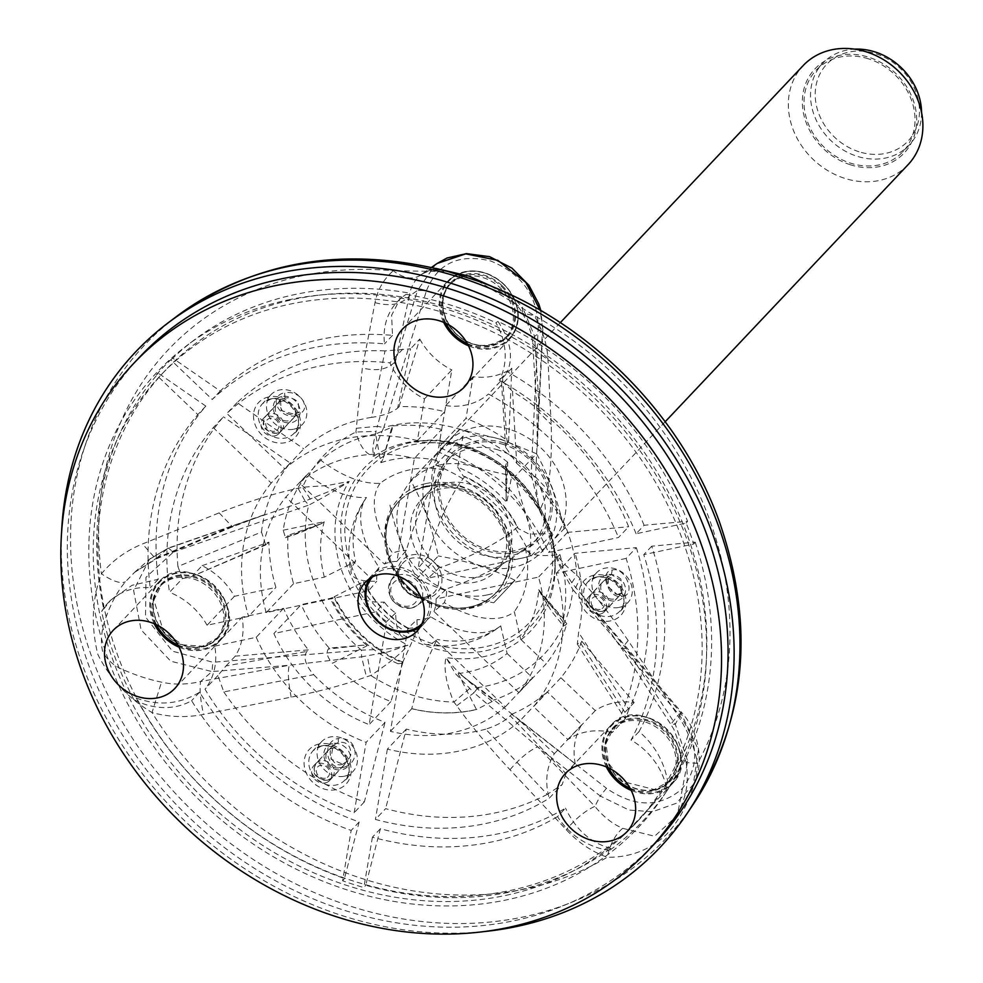<?xml version="1.0" encoding="UTF-8"?>
<svg xmlns="http://www.w3.org/2000/svg" width="983" height="983" viewBox="0 0 983 983"><rect width="100%" height="100%" fill="white"/><g stroke="black" fill="none" stroke-linecap="round" stroke-linejoin="round"><path stroke-width="0.74" stroke-dasharray="4.92 3.69" d="M219.148 512.868L232.504 526.863L233.745 525.573L305.099 501.047L308.773 505.078C321.466 498.676 334.957 490.8 349.235 481.437L327.327 485.516L302.531 487.236L298.119 488.354C274.933 493.22 248.613 501.391 219.148 512.868L142.498 543.968C126.119 550.652 112.431 560.593 101.433 573.814C91.984 598.844 90.805 625.741 97.87 654.518C110.157 678.995 128.22 698.348 152.046 712.564C169.26 717.209 186.401 717.823 203.493 714.408L291.177 697.131C320.175 691.282 345.242 684.537 366.401 676.882L370.837 675.493C383.53 667.002 400.216 654.899 407.859 645.18C398.004 647.576 397.046 647.785 384.525 649.259L361.412 650.156L361.609 656.828L289.211 665.27L211.972 671.573L212.881 662.272L172.455 651.151L145.533 617.078L145.988 577.328L173.352 552.102L168.376 548.047L149.355 559.388L133.602 590.39L141.085 629.845L170.772 661.227L211.972 671.573L200.643 681.514C187.163 684.696 174.102 684.905 161.47 682.141C149.809 679.732 138.21 676.083 126.647 671.18C115.011 667.039 106.975 660.318 102.539 651.016C100.18 640.166 101.605 628.186 106.828 615.088C111.693 601.965 117.874 590.869 125.382 581.825L134.671 572.241L157.059 557.816L155.941 559.057L142.498 543.968M510.005 769.75C519.491 758.679 528.694 751.024 537.59 746.81L474.003 692.757L478.119 687.473C464.529 678.688 453.814 668.723 445.987 657.553C444.635 663.23 444.808 670.357 446.491 678.909C446.565 681.317 451.775 698.335 453.925 702.059L456.763 705.708C470.685 725.27 488.428 746.613 510.005 769.75L566.257 829.726C578.188 842.505 591.827 851.683 607.199 857.262C630.054 857.52 649.677 850.037 666.069 834.8C682.853 817.549 696.406 787.358 697.635 763.361C694.072 745.999 687.473 730.025 677.865 715.415L628.174 640.584C611.315 615.96 595.231 595.28 579.921 578.532L576.849 574.957C565.016 566.134 554.363 553.601 553.417 547.691L560.531 565.336L571.811 582.759L625.987 648.276L681.022 713.166L681.575 712.38L580.068 592.688M375.014 302.641C389.87 306.696 401.273 304.546 409.223 296.202C410.427 287.589 414.212 280.585 420.577 275.191L422.518 273.667C435.752 268.642 424.816 267.781 448.051 271.541L393.261 270.767C383.517 279.369 377.435 289.997 375.014 302.641L362.334 367.949L355.932 432.016C359.753 446.294 365.75 454.355 373.896 456.21C373.479 452.659 379.008 437.828 383.788 427.507L377.337 426.352L395.313 361.609L417.517 290.427L426.487 290.624C437.681 263.235 459.086 253.368 490.726 261.011C521.469 273.593 537.308 295.514 538.242 326.786L542.837 329.907L540.109 310.186M539.95 510.091L540.159 510.644C551.856 532.835 556.599 554.019 554.4 574.219A114.839 97.71 43.4 0 1 461.826 652.835A114.839 97.71 43.4 0 1 347.724 568.1A114.839 97.71 43.4 0 1 414.359 441.92A114.839 97.71 43.4 0 1 540.134 508.223A114.839 97.71 43.4 0 1 554.4 574.219C564.992 503.394 484.459 427.322 414.359 441.92L452.758 443.456A118.071 100.463 43.4 0 1 539.95 510.091L547.175 493.171L547.605 489.608C550.787 471.619 551.979 449.907 551.193 424.484L547.9 358.512C547.138 344.529 542.604 330.227 534.297 315.604L478.463 281.273C501.502 288.424 519.565 306.217 522.44 313.245L522.501 307.31L534.605 336.321L542.358 330.915L535.575 476.964L531.164 474.642L539.95 510.091L539.04 508.506L535.366 482.235L535.575 476.964L547.605 489.608M61.56 532.675A360.749 306.929 -136.6 0 0 83.199 666.892A360.749 306.929 -136.6 0 0 483.808 931.601M140.188 356.534A354.249 301.4 -136.6 0 0 130.432 747.461A354.249 301.4 -136.6 0 0 515.055 920.518A354.249 301.4 -136.6 0 0 655.206 843.107M424.975 487.15A66.721 56.768 43.4 0 1 491.389 511.836A66.721 56.768 43.4 0 1 504.93 579.134A66.721 56.768 43.4 0 1 495.579 593.363A66.721 56.768 43.4 0 1 408.092 588.817A66.721 56.768 43.4 0 1 398.582 501.735A66.721 56.768 43.4 0 1 412.258 491.586A66.721 56.768 43.4 0 1 424.975 487.15M678.688 714.285C698.901 741.551 699.945 766.494 681.797 789.103C659.605 807.768 634.49 807.498 606.474 788.292L600.232 796.009L629.022 810.066L652.515 811.725L676.415 803.234L693.31 784.459L698.409 749.734L681.022 713.166L678.688 714.285L572.856 589.517L575.731 587.601L579.921 578.532M628.174 640.584L621.698 648.633L670.824 724.336L675.321 724.25L687.67 761.014L677.299 815.583L654.604 836.238L622.694 828.325C612.446 823.926 603.193 816.615 594.899 806.379L600.232 796.009L537.59 746.81L594.899 806.379C585.463 810.582 575.915 818.36 566.257 829.726M437.189 263.432L435.322 264.796L417.517 290.427L409.223 296.202L395.313 361.609C387.744 369.448 376.759 371.562 362.334 367.949M422.518 273.667L435.764 268.396M510.582 294.716L522.501 307.31M456.763 705.708L474.003 692.757L455.338 673.552L445.987 657.553A118.071 100.463 43.4 0 0 553.417 547.678C555.813 556.722 556.034 557.607 561.06 568.911L572.856 589.517A143.813 122.359 43.4 0 1 478.119 687.473L606.474 788.292M298.119 488.354L305.099 501.047L329.772 491.168L349.235 481.437A118.071 100.463 43.4 0 0 407.859 645.18L387.732 652.012L361.609 656.828L366.401 676.882M539.114 508.641L539.311 509.022C518.766 474.691 489.915 452.831 452.758 443.456A118.071 100.463 43.4 0 0 373.896 456.21L373.896 456.21C372.299 449.673 372.336 447.56 376.059 431.377L377.337 426.352L356.129 428.281M580.093 592.724L607.064 627.4L621.674 648.645L625.987 648.276L675.321 724.25L681.022 713.166M622.694 828.325C615.284 834.518 610.124 844.176 607.199 857.262A338.508 288.007 43.4 0 1 152.046 712.564L161.47 682.141M469.493 688.69L453.925 702.059A152.869 130.063 43.4 0 1 370.837 675.493L367.372 656.005M571.811 582.759L576.849 574.957A152.869 130.063 43.4 0 0 557.398 509.55A152.869 130.063 43.4 0 0 547.175 493.171L535.354 482.235M687.67 761.014L686.232 762.55L697.635 763.361A338.508 288.007 43.4 0 0 709.419 519.307A338.508 288.007 43.4 0 0 534.297 315.604L522.44 313.245M686.208 762.55L673.933 729.46L670.824 724.336L677.865 715.415M420.577 275.191C412.774 280.008 403.669 278.533 393.261 270.767A338.508 288.007 43.4 0 0 101.433 573.814C112.553 581.26 120.54 583.927 125.382 581.825M310.395 499.229L302.531 487.236A152.869 130.063 43.4 0 1 355.932 432.016L376.059 431.377M291.177 697.131C288.314 682.595 287.663 671.979 289.211 665.27L200.643 681.514C199.389 688.469 200.335 699.429 203.493 714.408M547.9 358.512L532.7 343.78L534.605 336.321L538.905 403.079L536.988 410.23L551.193 424.484M369.215 578.913A35.572 30.264 43.4 0 1 372.36 574.846A35.572 30.264 43.4 0 1 418.991 577.279A35.572 30.264 43.4 0 1 424.066 623.701A35.572 30.264 43.4 0 1 420.183 627.068M445.987 323.395A38.521 32.771 43.4 0 1 449.464 284.996A38.521 32.771 43.4 0 1 499.966 287.626A38.521 32.771 43.4 0 1 505.459 337.894A38.521 32.771 43.4 0 1 505.299 338.066A38.521 32.771 43.4 0 1 467.33 343.546M156.543 624.758A38.521 32.771 43.4 0 1 160.02 586.372A38.521 32.771 43.4 0 1 210.534 589.001A38.521 32.771 43.4 0 1 216.027 639.269A38.521 32.771 43.4 0 1 182.285 646.593A38.521 32.771 43.4 0 1 177.886 644.922M608.686 767.993A38.521 32.771 43.4 0 1 606.585 763.213A38.521 32.771 43.4 0 1 612.163 729.595A38.521 32.771 43.4 0 1 662.665 732.224A38.521 32.771 43.4 0 1 668.157 782.505A38.521 32.771 43.4 0 1 630.029 788.157M466.261 490.136A51.595 43.903 -136.6 0 0 441.478 488.674A51.595 43.903 -136.6 0 0 421.056 499.954A51.595 43.903 -136.6 0 0 428.416 567.302A51.595 43.903 -136.6 0 0 496.071 570.828A51.595 43.903 -136.6 0 0 466.261 490.136M921.55 112.394A59.521 50.649 43.4 0 1 909.3 144.98A59.521 50.649 43.4 0 1 857.164 156.297A59.521 50.649 43.4 0 1 822.771 63.219A59.521 50.649 43.4 0 1 854.608 49.15M859.007 151.763A55.92 47.577 43.4 0 1 826.924 64.079A55.92 47.577 43.4 0 1 916.082 92.328A55.92 47.577 43.4 0 1 859.007 151.763M908.071 164.677A72.152 61.388 43.4 0 1 844.876 178.39A72.152 61.388 43.4 0 1 803.172 65.578M850.393 164.775A61.327 52.173 43.4 0 1 815.202 68.613A61.327 52.173 43.4 0 1 912.986 99.59A61.327 52.173 43.4 0 1 850.393 164.775M504.156 443.026A61.327 52.173 -136.6 0 0 441.551 508.211A61.327 52.173 -136.6 0 0 539.348 539.188A61.327 52.173 -136.6 0 0 504.156 443.026M509.673 429.399A72.152 61.388 -136.6 0 0 446.479 443.124A72.152 61.388 -136.6 0 0 456.763 537.296A72.152 61.388 -136.6 0 0 551.365 542.223A72.152 61.388 -136.6 0 0 509.673 429.399M410.71 480.564L459.811 429.448L410.71 480.564C422.985 502.534 432.176 527.674 438.307 555.985L417.087 578.459C404.812 556.489 395.608 531.348 389.477 503.038M417.087 578.459C439.647 589.8 465.217 597.897 493.785 602.751L515.006 580.289C492.544 568.973 466.986 560.875 438.307 555.985M493.785 602.751L515.006 580.289M542.874 551.635C530.648 529.776 521.445 504.635 515.276 476.214L536.509 453.741C548.735 475.6 557.939 500.74 564.107 529.161M536.509 453.741L500.482 439.131L459.811 429.448M515.276 476.214C486.72 471.361 461.15 463.263 438.578 451.91M487.556 594.85A71.771 61.057 -136.6 0 0 530.365 533.806A71.771 61.057 -136.6 0 0 474.47 466.937A71.771 61.057 -136.6 0 0 397.193 525.954A71.771 61.057 -136.6 0 0 487.556 594.85M471.459 484.631A51.595 43.903 -136.6 0 0 426.266 494.437A51.595 43.903 -136.6 0 0 433.626 561.784A51.595 43.903 -136.6 0 0 501.281 565.311A51.595 43.903 -136.6 0 0 471.459 484.631M500.507 439.389A71.771 61.057 -136.6 0 0 427.249 515.657A71.771 61.057 -136.6 0 0 541.682 551.918A71.771 61.057 -136.6 0 0 500.507 439.389M498.676 450.116A59.521 50.649 -136.6 0 0 446.54 461.445A59.521 50.649 -136.6 0 0 455.031 539.126A59.521 50.649 -136.6 0 0 533.081 543.194A59.521 50.649 -136.6 0 0 498.676 450.116M503.886 444.611A59.521 50.649 -136.6 0 0 451.75 455.928A59.521 50.649 -136.6 0 0 460.241 533.622A59.521 50.649 -136.6 0 0 538.291 537.689A59.521 50.649 -136.6 0 0 503.886 444.611M868.394 58.796A59.521 50.649 -136.6 0 0 816.259 70.112A59.521 50.649 -136.6 0 0 824.749 147.806A59.521 50.649 -136.6 0 0 902.787 151.861A59.521 50.649 -136.6 0 0 868.394 58.796M372.459 576.96A34.049 28.974 43.4 0 1 417.591 578.766A34.049 28.974 43.4 0 1 421.953 623.714M508.616 441.355L511.799 368.207A64.939 55.245 -136.6 0 1 473.069 376.673L465.979 418.414L438.639 447.351A172.443 146.713 -136.6 0 1 548.551 552.421L618.479 537.517L628.665 526.716A252.52 214.847 43.4 0 0 512.512 391.308L516.689 463.3L505.692 447.326L507.179 442.866L508.616 441.355A172.443 146.713 -136.6 0 0 465.979 418.414M511.799 368.207L502.559 377.976L501.367 380.36L512.512 391.308M505.68 447.326L501.367 380.36L488.428 394.048A252.52 214.847 43.4 0 1 618.479 537.517M516.689 463.3A172.443 146.713 -136.6 0 1 567.474 532.393L628.665 526.716M567.474 532.393L548.551 552.421M473.069 376.673L445.741 405.61L438.639 447.351M445.741 405.61A64.939 55.245 -136.6 0 0 488.428 394.048M566.011 773.658L562.141 784.557L547.298 794.375L485.737 729.177C496.587 725.687 504.734 721.227 510.189 715.808L566.011 773.658L575.252 763.877L511.627 714.285L510.189 715.808M547.285 794.375A252.52 214.847 43.4 0 1 385.619 808.653L375.42 819.441A252.52 214.847 43.4 0 0 549.214 798.245L562.141 784.557M485.737 729.177A172.443 146.713 -136.6 0 1 406.298 729.079L385.619 808.653M575.252 763.877A64.939 55.245 -136.6 0 1 581.678 724.79L547.273 691.897L519.933 720.834L554.338 753.728A64.939 55.245 -136.6 0 0 549.214 798.245M511.627 714.285A172.443 146.713 -136.6 0 0 547.273 691.897M581.678 724.79L554.338 753.728M406.298 729.079L387.376 749.107A172.443 146.713 -136.6 0 0 519.933 720.834M387.376 749.107L375.42 819.441M427.654 598.008A23.813 20.25 43.4 0 1 416.227 597.332A23.813 20.25 43.4 0 1 400.388 562.792A23.813 20.25 43.4 0 1 436.575 564.93A23.813 20.25 43.4 0 1 427.654 598.008M604.619 849.558A326.479 277.771 -136.6 0 0 639.7 819.072A326.479 277.771 -136.6 0 0 666.044 785.601A326.479 277.771 -136.6 0 0 690.644 544.656A326.479 277.771 -136.6 0 0 683.001 523.755A326.479 277.771 -136.6 0 0 498.381 327.425A326.479 277.771 -136.6 0 0 402.428 297.026A326.479 277.771 -136.6 0 0 173.352 362.309A326.479 277.771 -136.6 0 0 165.07 370.652A326.479 277.771 -136.6 0 0 158.939 377.398A326.479 277.771 -136.6 0 0 104.149 607.605A326.479 277.771 -136.6 0 0 138.677 701.948A326.479 277.771 -136.6 0 0 343.141 877.622A326.479 277.771 -136.6 0 0 364.398 884.356A326.479 277.771 -136.6 0 0 510.533 890.414A326.479 277.771 -136.6 0 0 604.619 849.558A64.939 55.245 -136.6 0 0 609.657 850.369L610.824 848.39A329.661 280.487 43.4 0 1 365.713 885.253L380.409 828.718A272.721 232.037 -136.6 0 0 565.52 808.149L557.521 816.603A64.939 55.245 -136.6 0 0 604.619 849.558M505.852 895.378A326.479 277.771 -136.6 0 0 635.006 824.024A326.479 277.771 -136.6 0 0 588.448 397.906A326.479 277.771 -136.6 0 0 160.376 375.617A326.479 277.771 -136.6 0 0 151.394 735.886A326.479 277.771 -136.6 0 0 505.852 895.378M136.268 698.065A329.661 280.487 43.4 0 0 344.455 878.519L359.151 821.985A272.721 232.037 -136.6 0 1 199.586 692.229C179.815 704.246 158.718 706.187 136.268 698.065L133.897 699.65A64.939 55.245 -136.6 0 0 138.677 701.948A64.939 55.245 -136.6 0 0 191.587 700.682A272.721 232.037 -136.6 0 0 351.152 830.451L342.6 880.793A330.104 280.855 43.4 0 0 363.857 887.526L365.713 885.253M287.958 299.962A331.234 281.814 43.4 0 1 634.06 442.719A331.234 281.814 43.4 0 1 663.451 795.984A331.234 281.814 43.4 0 1 204.157 804.672A331.234 281.814 43.4 0 1 186.77 345.623A331.234 281.814 43.4 0 1 287.958 299.962M407.49 292.762A329.661 280.487 43.4 0 0 294.961 294.519A329.661 280.487 43.4 0 0 194.241 339.971A329.661 280.487 43.4 0 0 172.836 358.205L220.229 391.013A272.721 232.037 -136.6 0 1 392.512 335.375L391.59 315.297L400.204 298.672L406.176 294.347A64.939 55.245 -136.6 0 0 402.428 297.026A64.939 55.245 -136.6 0 0 397.427 301.609A64.939 55.245 -136.6 0 0 384.513 343.841A272.721 232.037 -136.6 0 0 212.242 399.479L170.735 359.803A330.104 280.855 43.4 0 0 156.322 374.892L197.829 414.58A272.721 232.037 -136.6 0 0 150.264 587.748A64.939 55.245 -136.6 0 0 107.983 602.984A64.939 55.245 -136.6 0 0 104.149 607.605A64.939 55.245 -136.6 0 0 101.618 611.463L103.707 609.067A329.661 280.487 43.4 0 1 158.423 373.294L156.322 374.892M636.099 533.757A272.721 232.037 -136.6 0 0 499.364 380.224A64.939 55.245 -136.6 0 0 498.381 327.425A64.939 55.245 -136.6 0 0 495.874 322.756L497.988 321.429A329.661 280.487 43.4 0 1 687.572 521.26L644.098 525.291L636.099 533.757L686.159 523.079A330.104 280.855 43.4 0 1 693.814 543.98L643.754 554.658A272.721 232.037 -136.6 0 1 631.037 740.052A64.939 55.245 -136.6 0 1 666.044 785.601A64.939 55.245 -136.6 0 1 667.076 790.59A330.104 280.855 43.4 0 1 609.657 850.369M380.409 828.718L372.41 837.184A272.721 232.037 -136.6 0 0 557.521 816.603M372.41 837.184L363.857 887.526M693.814 543.98L695.214 542.161L651.741 546.192A272.721 232.037 -136.6 0 1 639.036 731.598C655.993 745.851 665.909 764.676 668.759 788.071L663.451 795.984M695.214 542.161A329.661 280.487 43.4 0 1 668.759 788.071L667.076 790.59M644.098 525.291A272.721 232.037 -136.6 0 0 507.363 371.758L499.364 380.224M497.988 321.429C510.41 339.86 513.531 356.632 507.363 371.758M103.707 609.067L110.698 600.134L132.078 585.29L158.251 579.294A272.721 232.037 -136.6 0 1 205.816 406.114A599609.332 315069.882 43.8 0 0 158.423 373.294M610.824 848.39C590.758 843.009 575.657 829.603 565.52 808.149M406.176 294.347A330.104 280.855 43.4 0 1 495.874 322.756M133.897 699.65A330.104 280.855 43.4 0 1 101.618 611.463M359.151 821.985L351.152 830.451M344.455 878.519L342.6 880.793M687.572 521.26L686.159 523.079M172.836 358.205L170.735 359.803M220.229 391.013L212.242 399.479M205.816 406.114L197.829 414.58M158.251 579.294L150.264 587.748M392.512 335.375L384.513 343.841M651.741 546.192L643.754 554.658M199.586 692.229L191.587 700.682M639.036 731.598L631.037 740.052M600.06 614.129A10.825 9.203 -136.6 0 0 604.336 611.758A10.825 9.203 -136.6 0 0 602.8 597.639A10.825 9.203 -136.6 0 0 588.608 596.902A10.825 9.203 -136.6 0 0 588.313 608.846A10.825 9.203 -136.6 0 0 600.06 614.129M607.211 579.38A10.825 9.203 -136.6 0 0 602.923 581.739A10.825 9.203 -136.6 0 0 602.628 593.683A10.825 9.203 -136.6 0 0 614.375 598.966A10.825 9.203 -136.6 0 0 618.663 596.607A10.825 9.203 -136.6 0 0 618.958 584.664A10.825 9.203 -136.6 0 0 607.211 579.38M607.31 574.736A14.426 12.275 -136.6 0 0 603.587 596.644A14.426 12.275 -136.6 0 0 625.385 591.999A14.426 12.275 -136.6 0 0 607.31 574.736M619.265 607.383A21.651 18.419 -136.6 0 0 627.83 602.665A21.651 18.419 -136.6 0 0 624.746 574.404A21.651 18.419 -136.6 0 0 596.362 572.929A21.651 18.419 -136.6 0 0 595.772 596.816A21.651 18.419 -136.6 0 0 619.265 607.383M626.122 558.418L556.194 573.322A172.443 146.713 -136.6 0 1 533.548 706.666L567.941 739.56A64.939 55.245 -136.6 0 1 612.298 732.556A252.52 214.847 43.4 0 0 626.122 558.418L636.32 547.617L575.116 553.294L556.194 573.322M617.324 594.568L622.153 592.7L621.625 581.014L611.401 574.563L608.452 576.075L608.096 586.728L617.324 594.568L622.153 592.7M618.885 594.543L622.46 596.497L620.285 596.62C607.617 597.136 599.446 571.27 612.176 570.042C625.016 566.147 636.8 594.826 622.46 596.497M612.176 570.042L611.401 574.563M581.776 641.248L634.146 702.55A64.939 55.245 -136.6 0 0 595.28 710.623L560.875 677.729A172.443 146.713 -136.6 0 0 581.776 641.248L577.328 644.074L578.606 632.474A172.443 146.713 -136.6 0 0 575.116 553.294M636.32 547.617A252.52 214.847 43.4 0 1 628.911 709.394L578.606 632.487M628.911 709.382L625.237 718.868L624.918 712.331L634.146 702.55M595.28 710.623L567.941 739.56M625.237 718.868L612.298 732.556M560.875 677.729L533.548 706.666M342.76 764.233L348.093 760.707L350.747 755.19C351.164 745.79 347.048 741.501 338.41 742.312L333.016 745.532L330.952 759.109L342.76 764.233M338.41 742.312L338.201 738.552C348.682 737.852 354.347 742.878 355.207 753.642C354.408 760.547 350.771 765.044 344.296 767.145L342.563 764.135C334.515 768.362 325.176 752.745 333.36 745.188L333.409 745.139M344.296 767.145C326.307 771.63 320.704 741.379 338.201 738.552M308.343 649.886L235.232 656.165A64.939 55.245 -136.6 0 0 242.051 617.213L283.546 608.354A172.443 146.713 -136.6 0 0 308.343 649.886L306.905 651.41C303.108 657.344 305.369 665.11 313.688 674.67L223.817 691.909L217.907 675.505L225.992 665.946L306.905 651.41M235.232 656.165L225.992 665.946M313.688 674.67A172.443 146.713 -136.6 0 0 385.041 722.345L366.118 742.374L354.175 812.708A252.52 214.847 43.4 0 1 204.968 689.194A64.939 55.245 -136.6 0 0 214.724 646.15L242.051 617.213M223.817 691.909A252.52 214.847 43.4 0 0 364.361 801.919L385.041 722.345M283.546 608.354L256.219 637.291L214.724 646.15M364.361 801.919L354.175 812.708M217.907 675.505L204.968 689.194M256.219 637.291A172.443 146.713 -136.6 0 0 366.118 742.374M325.238 782.935A10.825 9.203 -136.6 0 0 329.526 780.576A10.825 9.203 -136.6 0 0 327.978 766.445A10.825 9.203 -136.6 0 0 313.786 765.708A10.825 9.203 -136.6 0 0 313.491 777.651A10.825 9.203 -136.6 0 0 325.238 782.935M332.389 748.186A10.825 9.203 -136.6 0 0 328.101 750.545A10.825 9.203 -136.6 0 0 327.806 762.489A10.825 9.203 -136.6 0 0 339.553 767.784A10.825 9.203 -136.6 0 0 343.841 765.413A10.825 9.203 -136.6 0 0 344.136 753.47A10.825 9.203 -136.6 0 0 332.389 748.186M332.5 743.541A14.426 12.275 -136.6 0 0 328.777 765.462A14.426 12.275 -136.6 0 0 350.562 760.817A14.426 12.275 -136.6 0 0 332.5 743.541M344.443 776.201A21.651 18.419 -136.6 0 0 353.008 771.471A21.651 18.419 -136.6 0 0 349.923 743.222A21.651 18.419 -136.6 0 0 321.539 741.735A21.651 18.419 -136.6 0 0 320.95 765.622A21.651 18.419 -136.6 0 0 344.443 776.201M382.854 459.43L380.913 462.686L375.629 433.97L391.812 427.335L382.854 459.43L393.126 425.934L391.812 427.335M380.986 462.661A117.038 99.578 43.4 0 1 436.44 460.425L441.711 429.436L414.371 458.373L396.862 561.428A117336.729 30455.036 -72.4 0 1 406.36 550.357A93.078 24.157 -72.4 0 1 443.603 469.813L436.44 460.425M393.126 425.934A152.23 129.523 43.4 0 1 441.711 429.436M375.641 433.97A152.23 129.523 43.4 0 0 320.814 460.277C342.403 476.399 362.162 484.091 380.077 483.366A93.582 79.623 43.4 0 1 439.106 469.051A93.582 79.623 43.4 0 1 443.603 469.813M380.077 483.366A93.078 48.904 43.8 0 0 392.659 553.269A37.526 31.923 43.4 0 1 406.36 550.357M320.814 460.277L299.471 482.874L384.402 564.082A117336.729 61655.615 43.8 0 1 392.659 553.269M299.471 482.874A152.23 129.523 43.4 0 1 414.371 458.373M396.862 561.428A36.174 30.78 -136.6 0 0 384.402 564.082M507.707 462.231A152.23 129.523 43.4 0 0 462.968 436.169L457.697 467.158A117.038 99.578 43.4 0 1 506.786 502.522L506.134 498.492L507.707 462.231L506.392 463.632L506.134 498.492M506.392 463.632L505.434 465.905L511.504 477.013L506.786 502.522M457.697 467.158L463.3 476.116L464.861 476.546A93.582 79.623 43.4 0 1 517.537 526.9L518.041 528.424L529.124 534.125L552.237 533.597A152.23 129.523 -136.6 0 0 511.504 477.013M464.861 476.546A93.078 24.157 107.6 0 0 427.617 557.091A37.526 31.923 43.4 0 1 438.971 567.941A93.078 24.747 -20.1 0 0 517.537 526.9M462.968 436.169L435.629 465.106L418.119 568.162A117336.717 30455.036 107.6 0 1 427.617 557.091M552.237 533.597L530.894 556.194L428.453 578.041A117336.729 31200.58 -20.1 0 0 438.971 567.941M435.629 465.106A152.23 129.523 43.4 0 1 530.894 556.194M428.453 578.041A36.174 30.78 -136.6 0 0 418.119 568.162M538.672 589.665L563.468 619.007L563.394 625.913L565.495 625.139L538.672 589.665A117.038 99.578 43.4 0 1 520.707 639.331L546.241 663.734L518.901 692.671A152.23 129.523 43.4 0 0 538.537 577.095L436.096 598.942A117336.729 31200.592 159.9 0 0 446.614 588.842A37.526 31.923 43.4 0 1 444.279 602.628A93.078 48.904 43.8 0 0 514.33 611.709L520.707 639.331M540.859 593.363L566.822 623.75A152.23 129.523 43.4 0 1 546.241 663.734M566.822 623.75L565.495 625.139M563.468 619.007A152.23 129.523 43.4 0 0 559.892 554.498C538.795 557.091 527.232 554.867 525.18 547.801A93.582 79.623 43.4 0 1 525.905 551.045A93.582 79.623 43.4 0 1 514.33 611.709M525.905 551.045L525.18 547.801A93.078 24.747 159.9 0 1 446.614 588.842M559.892 554.498L538.537 577.095M518.901 692.671L433.97 611.475A117336.729 61655.615 43.8 0 0 444.279 602.628M433.97 611.475A36.174 30.78 -136.6 0 0 436.096 598.942M407.896 628.297A36.174 30.78 -136.6 0 0 420.355 625.643L505.299 706.838A152.23 129.523 43.4 0 1 390.398 731.352L407.896 628.297A117336.729 30455.036 107.6 0 0 416.976 619.708A93.078 24.157 107.6 0 0 425.983 644.492A93.078 24.157 107.6 0 0 437.189 639.429C426.511 659.654 418.033 682.73 411.766 708.657L411.742 708.743A152.23 129.523 -136.6 0 0 476.472 709.566L458.066 673.527L461.936 675.542L493.466 700.117L492.164 701.506L461.936 675.542M458.152 673.515A117.038 99.578 43.4 0 0 507.105 653.498L500.716 625.876A93.582 79.623 43.4 0 1 437.189 639.429M500.716 625.876A93.078 48.904 -136.2 0 1 500.224 626.269A93.078 48.904 -136.2 0 1 430.677 616.796A37.526 31.923 43.4 0 1 416.976 619.708M476.411 709.468A152.132 129.437 43.4 0 1 411.766 708.657M492.164 701.506L476.46 709.566M507.105 653.498L532.639 677.901A152.23 129.523 43.4 0 1 493.466 700.117M532.639 677.901L505.299 706.838M411.742 708.743L390.398 731.352M430.677 616.796A117336.729 61655.615 -136.2 0 1 420.355 625.643M376.317 611.684A36.174 30.78 -136.6 0 0 386.651 621.563L369.141 724.618A152.23 129.523 43.4 0 1 273.876 633.531L376.317 611.684A117336.729 31200.58 159.9 0 1 384.365 602.124A93.078 24.747 159.9 0 1 359.446 595.415A93.078 24.747 159.9 0 1 363.71 581.801A93.668 79.697 -136.6 0 0 416.436 632.216L402.489 662.739A115.441 98.214 -136.6 0 1 333.925 597.185L331.271 597.996A83.53 22.216 159.9 0 1 330.374 598.377L301.203 604.594L273.876 633.531M402.391 663.132L397.992 663.758A528.301 184.263 165.5 0 1 402.391 663.132L402.489 662.739M397.992 663.758A118.132 100.512 43.4 0 1 331.271 597.996M402.993 662.21A115.441 98.214 43.4 0 1 334.429 596.644L333.925 597.185M416.362 632.683A94.184 80.127 43.4 0 1 363.255 581.899L334.429 596.644M416.436 632.216A93.078 24.157 -72.4 0 1 403.202 637.279A93.078 24.157 -72.4 0 1 395.719 612.974A37.526 31.923 43.4 0 1 384.365 602.124M367.261 645.659L332.414 663.267C327.351 657.418 325.987 652.687 328.31 649.05L362.862 645.192L367.261 645.659A118.906 101.175 43.4 0 1 330.374 598.377M402.833 662.628L390.915 701.567A152.23 129.523 43.4 0 1 332.414 663.267M362.862 645.192L329.207 648.092A152.23 129.523 43.4 0 1 301.203 604.594M329.207 648.092L328.31 649.05M390.915 701.567L369.141 724.618M395.719 612.974A117336.729 30455.036 -72.4 0 1 386.651 621.563M283.202 530.218L324.267 521.678L321.085 523.742L285.439 537.676L283.202 530.218A152.23 129.523 43.4 0 1 307.212 474.445L285.856 497.042L370.8 578.25A117336.729 61655.615 -136.2 0 1 379.057 567.437A93.078 48.904 -136.2 0 1 366.352 497.705A93.078 48.904 -136.2 0 1 366.475 497.533C348.646 498.295 328.887 490.603 307.212 474.445M285.439 537.676C295.92 533.867 290.403 537.05 322.227 523.3L287.982 535.416L286.667 536.816M287.982 535.416A152.23 129.523 43.4 0 0 293.561 583.693L324.353 577.132L355.613 561.44A93.582 79.623 43.4 0 1 366.475 497.533M355.613 561.44A93.078 24.747 -20.1 0 0 351.214 572.929A93.078 24.747 -20.1 0 0 376.71 581.223A37.526 31.923 43.4 0 1 379.057 567.437M324.353 577.132A117.038 99.578 43.4 0 1 324.243 521.752M293.561 583.693L266.221 612.63L368.662 590.783A117336.729 31200.592 -20.1 0 1 376.71 581.223M370.8 578.25A36.174 30.78 -136.6 0 0 368.662 590.783M266.221 612.63A152.23 129.523 43.4 0 1 285.856 497.042M177.923 566.527A252.52 214.847 43.4 0 1 223.436 416.829L213.25 427.617A252.52 214.847 43.4 0 0 169.506 592.282L182.433 578.594L177.923 566.527L261.478 532.024L265.742 544.975L267.474 543.66L190.432 577.07L182.433 578.594M261.478 532.024A172.443 146.713 -136.6 0 1 290.145 463.018L223.436 416.829M202.117 565.692L268.912 542.137A172.443 146.713 -136.6 0 0 275.904 587.453L234.409 596.312A64.939 55.245 -136.6 0 0 202.117 565.692L192.877 575.46M268.912 542.137L267.474 543.66M234.409 596.312L207.069 625.249L248.564 616.39L275.904 587.453M207.069 625.249A64.939 55.245 -136.6 0 0 169.506 592.282M290.145 463.018L271.222 483.046L213.25 427.617M271.222 483.046A172.443 146.713 -136.6 0 0 248.564 616.39M417.394 440.617A172.443 146.713 -136.6 0 0 284.824 468.879L226.852 413.45A252.52 214.847 43.4 0 1 389.87 362.825A64.939 55.245 -136.6 0 0 424.484 398.877L417.394 440.617L444.721 411.68A172.443 146.713 -136.6 0 0 399.049 406.643L397.611 408.166C391.836 412.663 383.161 415.735 371.623 417.345L385.004 350.906L410.55 348.83L397.611 408.166M274.638 435.924A10.825 9.203 -136.6 0 0 278.914 433.564A10.825 9.203 -136.6 0 0 277.378 419.434A10.825 9.203 -136.6 0 0 263.186 418.697A10.825 9.203 -136.6 0 0 262.891 430.64A10.825 9.203 -136.6 0 0 274.638 435.924M281.9 396.53A14.426 12.275 -136.6 0 0 278.177 418.451A14.426 12.275 -136.6 0 0 299.962 413.806A14.426 12.275 -136.6 0 0 281.9 396.53M293.843 429.19A21.651 18.419 -136.6 0 0 302.408 424.459A21.651 18.419 -136.6 0 0 299.323 396.21A21.651 18.419 -136.6 0 0 270.939 394.724A21.651 18.419 -136.6 0 0 270.35 418.611A21.651 18.419 -136.6 0 0 293.843 429.19M281.789 401.175A10.825 9.203 -136.6 0 0 277.501 403.534A10.825 9.203 -136.6 0 0 277.206 415.477A10.825 9.203 -136.6 0 0 288.953 420.773A10.825 9.203 -136.6 0 0 293.241 418.402A10.825 9.203 -136.6 0 0 293.536 406.458A10.825 9.203 -136.6 0 0 281.789 401.175M294.802 414.421L299.225 411.877L298.144 402.108C294.114 398.471 289.739 397.144 285.033 398.127L280.487 400.56L281.31 410.587L294.802 414.421M285.033 398.127L284.591 392.733C291.57 391.762 297.333 393.827 301.892 398.914C306.966 406.704 305.086 412.27 296.239 415.612L294.863 414.285C291.582 415.477 287.343 414.248 282.146 410.587C278.336 403.313 277.931 399.823 280.954 400.118M296.239 415.612C279.762 419.999 267.179 396.284 284.591 392.733M399.049 406.643L419.778 339.049L410.55 348.83M444.721 411.68L451.824 369.94L424.484 398.877M419.778 339.049A64.939 55.245 -136.6 0 0 451.824 369.94M371.623 417.345A172.443 146.713 -136.6 0 0 303.747 448.85L284.824 468.879M385.004 350.906A252.52 214.847 43.4 0 0 237.05 402.661L303.747 448.85M237.05 402.661L226.852 413.45M402.809 349.137L389.87 362.825M351.582 566.515A111.423 94.798 43.4 0 1 465.328 448.088A111.423 94.798 43.4 0 1 529.259 622.804A111.423 94.798 43.4 0 1 351.582 566.515M425.958 483.575A68.736 58.489 -136.6 0 0 408.215 587.994A68.736 58.489 -136.6 0 0 512.008 565.852A68.736 58.489 -136.6 0 0 425.958 483.575M693.224 804.377A358.918 305.369 43.4 0 1 195.543 813.801A358.918 305.369 43.4 0 1 176.694 316.379M425.897 486.18A66.721 56.768 -136.6 0 0 399.503 500.765A66.721 56.768 -136.6 0 0 409.014 587.846A66.721 56.768 -136.6 0 0 496.489 592.393A66.721 56.768 -136.6 0 0 498.332 518.778A66.721 56.768 -136.6 0 0 425.897 486.18M173.352 552.102L308.773 505.078A143.813 122.359 43.4 0 0 361.412 650.156L212.881 662.272M157.059 557.816L167.651 548.526L233.745 525.573L157.059 557.816M538.242 326.786L531.164 474.642A143.813 122.359 43.4 0 0 383.788 427.507L426.487 290.624M501.453 286.446A38.521 32.771 43.4 0 1 506.749 336.542A38.521 32.771 43.4 0 1 506.589 336.702A38.521 32.771 43.4 0 1 456.149 333.815A38.521 32.771 43.4 0 1 450.755 283.632A38.521 32.771 43.4 0 1 501.453 286.446M502.129 285.734A39.234 33.373 43.4 0 1 492.004 345.328A39.234 33.373 43.4 0 1 442.891 298.377A39.234 33.373 43.4 0 1 502.129 285.734M445.09 322.965A41.655 35.437 43.4 0 1 454.035 276.739A41.655 35.437 43.4 0 1 503.554 284.247A41.655 35.437 43.4 0 1 513.31 333.077A41.655 35.437 43.4 0 1 467.797 344.419M443.689 322.35A42.367 36.052 43.4 0 1 447.953 280.991A42.367 36.052 43.4 0 1 503.726 284.087A42.367 36.052 43.4 0 1 509.55 339.184A42.367 36.052 43.4 0 1 468.498 345.795M153.852 600.22A38.521 32.771 43.4 0 1 161.31 585.008A38.521 32.771 43.4 0 1 211.812 587.637A38.521 32.771 43.4 0 1 217.304 637.906A38.521 32.771 43.4 0 1 183.575 645.229A38.521 32.771 43.4 0 1 153.852 600.22M153.446 599.741A39.234 33.373 43.4 0 1 212.684 587.109A39.234 33.373 43.4 0 1 202.559 646.703A39.234 33.373 43.4 0 1 153.446 599.741M155.646 624.34A41.655 35.437 43.4 0 1 151.222 599.04A41.655 35.437 43.4 0 1 197.46 575.227A41.655 35.437 43.4 0 1 227.22 626.503A41.655 35.437 43.4 0 1 178.353 645.794M154.245 623.726A42.367 36.052 43.4 0 1 150.301 599.102A42.367 36.052 43.4 0 1 158.509 582.354A42.367 36.052 43.4 0 1 214.061 585.254A42.367 36.052 43.4 0 1 220.106 640.56A42.367 36.052 43.4 0 1 179.053 647.158M654.211 789.558A38.521 32.771 43.4 0 1 607.875 761.85A38.521 32.771 43.4 0 1 613.453 728.231A38.521 32.771 43.4 0 1 663.955 730.861A38.521 32.771 43.4 0 1 669.448 781.141A38.521 32.771 43.4 0 1 654.211 789.558M654.703 789.927A39.234 33.373 43.4 0 1 605.589 742.976A39.234 33.373 43.4 0 1 664.827 730.344A39.234 33.373 43.4 0 1 654.703 789.927M607.789 767.576A41.655 35.437 43.4 0 1 624.438 717.639A41.655 35.437 43.4 0 1 677.312 744.844A41.655 35.437 43.4 0 1 655.514 792.126A41.655 35.437 43.4 0 1 630.496 789.03M606.388 766.949A42.367 36.052 43.4 0 1 610.652 725.589A42.367 36.052 43.4 0 1 627.412 716.337A42.367 36.052 43.4 0 1 673.416 737.029A42.367 36.052 43.4 0 1 672.249 783.783A42.367 36.052 43.4 0 1 655.489 793.048A42.367 36.052 43.4 0 1 631.197 790.393M507.179 442.878L502.559 377.976M409.346 605.995A14.733 12.533 43.4 0 1 390.902 588.362A14.733 12.533 43.4 0 1 413.143 583.619A14.733 12.533 43.4 0 1 409.346 605.995M411.73 607.986A18.321 15.593 43.4 0 1 392.573 600.085A18.321 15.593 43.4 0 1 390.951 580.548A18.321 15.593 43.4 0 1 416.362 580.068A18.321 15.593 43.4 0 1 417.32 605.467A18.321 15.593 43.4 0 1 411.73 607.986M425.774 597.074A21.479 18.272 43.4 0 1 403.337 587.809A21.479 18.272 43.4 0 1 401.433 564.906A21.479 18.272 43.4 0 1 431.218 564.34A21.479 18.272 43.4 0 1 432.348 594.113A21.479 18.272 43.4 0 1 425.774 597.074M596.595 577.021A21.651 18.419 -136.6 0 0 588.031 581.752A21.651 18.419 -136.6 0 0 587.429 605.639A21.651 18.419 -136.6 0 0 610.934 616.206A21.651 18.419 -136.6 0 0 619.499 611.475A21.651 18.419 -136.6 0 0 620.089 587.588A21.651 18.419 -136.6 0 0 596.595 577.021M594.101 575.129A25.251 21.491 -136.6 0 0 587.576 613.49A25.251 21.491 -136.6 0 0 625.704 605.356A25.251 21.491 -136.6 0 0 594.101 575.129M600.134 609.411A7.139 6.07 43.4 0 1 591.213 600.871A7.139 6.07 43.4 0 1 601.977 598.573A7.139 6.07 43.4 0 1 600.134 609.411M602.604 611.279A10.702 9.105 43.4 0 1 590.992 606.044A10.702 9.105 43.4 0 1 591.287 594.236A10.702 9.105 43.4 0 1 605.319 594.973A10.702 9.105 43.4 0 1 606.843 608.932A10.702 9.105 43.4 0 1 602.604 611.279M624.905 712.331L580.326 642.771M325.324 778.217A7.139 6.07 43.4 0 1 316.391 769.677A7.139 6.07 43.4 0 1 327.155 767.379A7.139 6.07 43.4 0 1 325.324 778.217M327.781 780.084A10.702 9.105 43.4 0 1 316.17 774.862A10.702 9.105 43.4 0 1 316.465 763.054A10.702 9.105 43.4 0 1 330.497 763.779A10.702 9.105 43.4 0 1 332.021 777.75A10.702 9.105 43.4 0 1 327.781 780.084M321.773 745.827A21.651 18.419 -136.6 0 0 313.208 750.557A21.651 18.419 -136.6 0 0 312.619 774.444A21.651 18.419 -136.6 0 0 336.112 785.024A21.651 18.419 -136.6 0 0 344.677 780.293A21.651 18.419 -136.6 0 0 345.279 756.406A21.651 18.419 -136.6 0 0 321.773 745.827M319.278 743.934A25.251 21.491 -136.6 0 0 312.754 782.296A25.251 21.491 -136.6 0 0 350.894 774.162A25.251 21.491 -136.6 0 0 319.278 743.934M268.678 396.923A25.251 21.491 -136.6 0 0 262.154 435.285A25.251 21.491 -136.6 0 0 300.294 427.15A25.251 21.491 -136.6 0 0 268.678 396.923M271.173 398.815A21.651 18.419 -136.6 0 0 262.608 403.546A21.651 18.419 -136.6 0 0 262.019 427.433A21.651 18.419 -136.6 0 0 285.512 438A21.651 18.419 -136.6 0 0 294.077 433.282A21.651 18.419 -136.6 0 0 294.679 409.395A21.651 18.419 -136.6 0 0 271.173 398.815M274.724 431.205A7.139 6.07 43.4 0 1 265.791 422.665A7.139 6.07 43.4 0 1 276.555 420.368A7.139 6.07 43.4 0 1 274.724 431.205M277.181 433.073A10.702 9.105 43.4 0 1 265.57 427.851A10.702 9.105 43.4 0 1 265.865 416.042A10.702 9.105 43.4 0 1 279.897 416.767A10.702 9.105 43.4 0 1 281.421 430.738A10.702 9.105 43.4 0 1 277.181 433.073M398.582 501.735L399.503 500.765C376.243 523.534 384.083 570.251 415.539 592.982C428.293 602.542 442.031 607.568 456.751 608.072C472.921 608.231 486.18 603.009 496.489 592.393L495.579 593.363M677.348 815.472L693.31 784.459M134.671 572.241L150.399 558.442M423.046 273.299L431.476 267.413M168.339 548.059L149.355 559.388M263.628 514.969L168.376 548.047M542.837 329.907L540.847 310.616M436.87 263.641L435.322 264.796M537.234 447.204L542.849 329.883M692.45 786.056C703.595 769.345 701.85 734.854 681.575 712.38M677.299 815.583C687.068 793.416 688.678 784.311 686.232 762.55M134.376 572.499L155.941 559.057L232.504 526.851L263.923 514.859M522.403 313.208C528.805 324.451 532.233 334.638 532.688 343.78L536.976 410.23L537.222 447.437M539.839 510.066L539.04 508.506M372.36 574.846L365.332 582.28M424.066 623.701L417.038 631.135M505.459 337.894L506.749 336.542C464.173 368.379 425.492 306.266 450.755 283.632L449.464 284.996M402.637 328.961L447.953 280.991C464.947 266.688 483.562 267.695 503.788 284.013C520.843 303.243 522.759 321.638 509.55 339.184L464.234 387.155M216.027 639.269L217.304 637.906L202.51 646.2L182.74 644.873L163.583 631.75L153.901 600.134L161.31 585.008L160.02 586.372M113.192 630.324L158.509 582.354C188.589 546.622 254.081 608.489 220.106 640.56L174.79 688.518M668.157 782.505L669.448 781.141L654.297 789.509L622.657 781.522L608.465 763.14L606.019 743.48L613.453 728.231L612.163 729.595M565.336 773.56L610.652 725.589C640.732 689.857 706.212 751.725 672.249 783.783L626.933 831.753M504.93 579.134A67.815 67.815 0 0 0 412.258 491.586M426.266 494.437L421.056 499.954M501.281 565.311L496.071 570.828M451.75 455.928L446.54 461.445M538.291 537.689L533.081 543.194M822.771 63.219L816.259 70.112M909.3 144.98L902.787 151.861M560.298 322.657L446.479 443.124M665.184 421.744L551.365 542.223M390.951 580.548C386.11 597.553 392.93 606.757 411.398 608.145L417.32 605.467L432.348 594.113L426.106 596.914C409.641 601.78 391.308 577.107 401.433 564.906L390.951 580.548M165.07 370.652L160.376 375.617M639.7 819.072L635.006 824.024M194.241 339.971L186.77 345.623M110.686 600.121L107.983 602.984M400.204 298.672L397.427 301.609M602.923 581.739L588.608 596.902M618.663 596.607L604.336 611.758M596.362 572.929L588.031 581.752L596.153 577.279C620.285 573.753 630.779 606.744 619.499 611.475L627.83 602.665M608.452 576.075L591.287 594.236C588.768 598.659 583.705 608.882 602.174 611.537L606.843 608.932L621.895 592.995M619.573 594.224C612.778 597.283 602.714 578.741 608.575 575.94L608.575 575.94M577.316 644.086L624.647 718.02M333.016 745.532L316.465 763.054C313.946 767.477 308.883 777.688 327.351 780.342L332.021 777.75L347.663 761.198M348.093 760.707L342.563 764.135M328.101 750.545L313.786 765.708M343.841 765.413L329.526 780.576M321.539 741.735L313.208 750.557L321.33 746.085C345.475 742.558 355.957 775.55 344.677 780.293L353.008 771.471M443.259 469.763L439.106 469.051M506.233 500.961L505.446 465.905M463.312 476.116C487.58 487.322 505.827 504.758 518.041 528.424M539.065 590.857L551.623 611.352L563.394 625.913M425.983 644.492A93.79 93.79 0 0 0 500.224 626.269M359.446 595.415A93.79 93.79 0 0 0 403.202 637.279M366.352 497.705A93.79 93.79 0 0 0 351.214 572.929M190.444 577.07L265.729 544.963M277.501 403.534L263.186 418.697M293.241 418.402L278.914 433.564M270.939 394.724L262.608 403.546L270.73 399.073C294.875 395.547 305.357 428.539 294.077 433.282L302.408 424.459M280.487 400.56L265.865 416.042C263.346 420.466 258.283 430.677 276.751 433.331L281.421 430.738L299.065 412.061M299.225 411.877L294.863 414.248"/><path stroke-width="1.47" d="M478.463 281.273L448.064 271.541C345.561 245.246 255.113 260.188 176.694 316.379A358.918 305.369 43.4 0 1 718.155 525.094A358.918 305.369 43.4 0 1 693.224 804.377L687.129 813.457A360.749 306.929 -136.6 0 0 712.196 532.761A360.749 306.929 -136.6 0 0 167.97 322.977A360.749 306.929 -136.6 0 0 61.56 532.675M483.808 931.601A360.749 306.929 -136.6 0 0 687.129 813.457M648.694 849.988L655.206 843.107A354.249 301.4 -136.6 0 0 604.68 380.728A354.249 301.4 -136.6 0 0 140.188 356.534L133.676 363.427A354.249 301.4 -136.6 0 0 123.919 754.354A354.249 301.4 -136.6 0 0 508.543 927.411A354.249 301.4 -136.6 0 0 648.694 849.988A354.249 301.4 -136.6 0 0 598.168 387.621A354.249 301.4 -136.6 0 0 133.676 363.427M540.109 310.186L525.758 282.293L497.828 260.348L465.745 253.86L437.189 263.432L431.476 267.413M435.764 268.396L468.842 276.088L510.582 294.716M420.183 627.068A35.572 30.264 43.4 0 1 409.997 631.467A35.572 30.264 43.4 0 1 367.2 605.884A35.572 30.264 43.4 0 1 369.215 578.913M402.969 638.913A35.572 30.264 -136.6 0 0 417.038 631.135A35.572 30.264 -136.6 0 0 411.963 584.713A35.572 30.264 -136.6 0 0 365.332 582.28A35.572 30.264 -136.6 0 0 364.349 621.539A35.572 30.264 -136.6 0 0 402.969 638.913M104.984 647.072A42.367 36.052 43.4 0 1 113.192 630.324A42.367 36.052 43.4 0 1 168.744 633.224A42.367 36.052 43.4 0 1 174.79 688.518A42.367 36.052 43.4 0 1 127.925 692.192A42.367 36.052 43.4 0 1 104.984 647.072M582.096 764.295A42.367 36.052 43.4 0 1 628.1 784.999A42.367 36.052 43.4 0 1 626.933 831.753A42.367 36.052 43.4 0 1 571.381 828.853A42.367 36.052 43.4 0 1 565.336 773.56A42.367 36.052 43.4 0 1 582.096 764.295M408.461 384.058A42.367 36.052 43.4 0 1 402.637 328.961A42.367 36.052 43.4 0 1 458.189 331.849A42.367 36.052 43.4 0 1 464.234 387.155A42.367 36.052 43.4 0 1 408.461 384.058M467.33 343.546A38.521 32.771 43.4 0 1 445.987 323.395M177.886 644.922A38.521 32.771 43.4 0 1 156.543 624.758M630.029 788.157A38.521 32.771 43.4 0 1 608.686 767.993M854.608 49.15A59.521 50.649 43.4 0 1 874.907 51.902A59.521 50.649 43.4 0 1 921.55 112.394M560.298 322.657L803.172 65.578A72.152 61.388 43.4 0 1 866.367 51.853A72.152 61.388 43.4 0 1 908.071 164.677L665.184 421.744M421.953 623.714A34.049 28.974 43.4 0 1 368.011 606.155A34.049 28.974 43.4 0 1 372.459 576.96M467.797 344.419A41.655 35.437 43.4 0 1 445.09 322.965M468.498 345.795A42.367 36.052 43.4 0 1 453.777 336.088A42.367 36.052 43.4 0 1 443.689 322.35M178.353 645.794A41.655 35.437 43.4 0 1 155.646 624.34M179.053 647.158A42.367 36.052 43.4 0 1 154.245 623.726M630.496 789.03A41.655 35.437 43.4 0 1 607.789 767.576M631.197 790.393A42.367 36.052 43.4 0 1 606.388 766.949M478.438 281.261C587.097 320.323 680.58 413.524 719.286 521.481C755.263 625.483 746.576 719.789 693.224 804.377M176.694 316.379L167.97 322.977M540.847 310.616L538.868 304.14L528.977 285.377L512.02 268.162L489.62 256.674L466.434 253.639L447.044 258.001L436.87 263.641"/></g></svg>
